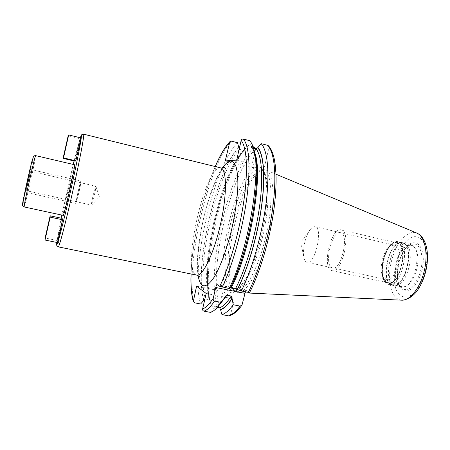 <?xml version="1.0" encoding="UTF-8"?>
<svg xmlns="http://www.w3.org/2000/svg" width="450" height="450" viewBox="0 0 450 450"><rect width="100%" height="100%" fill="white"/><g stroke="black" fill="none" stroke-linecap="round" stroke-linejoin="round"><path stroke-width="0.34" stroke-dasharray="2.25 1.69" d="M263.796 169.594C254.115 170.004 240.998 196.611 234.236 226.356C227.379 256.072 227.469 286.267 235.772 291.752L238.196 292.545C246.814 293.625 260.977 267.975 268.363 234.934C275.839 201.909 274.022 172.671 265.776 169.954L263.796 169.594M261.939 169.65L263.227 169.791C271.834 171.281 273.943 200.728 266.304 234.472C258.761 268.234 244.243 293.94 235.822 291.6L234.124 290.908C225.956 285.508 225.917 255.544 232.723 226.018C239.439 196.476 252.411 170.049 261.939 169.65M225.225 160.926L251.466 167.456L264.476 167.046L236.672 160.088M249.632 292.461L246.465 290.559L245.407 291.78M268.464 145.828L268.926 147.662L264.476 167.046M255.69 148.753L251.466 167.456M255.639 149.243C230.726 170.961 207.231 273.808 219.752 305.854L223.048 291.482L234.203 299.014L230.698 314.303L229.331 315.799M253.491 148.185L251.274 147.302L251.021 146.036C256.742 152.752 258.373 175.483 254.143 205.279C249.919 235.046 240.137 268.38 230.13 288.034M249.773 140.704L251.021 146.036M253.018 146.689L248.271 145.468L245.064 149.344C221.94 170.859 199.26 270.214 210.291 301.258L210.274 300.561L209.346 299.683L204.902 298.941M245.143 149.006L244.282 149.873C221.271 173.126 199.344 270.619 210.178 301.489L210.291 301.258M239.181 149.13L239.676 149.389C217.429 170.803 195.165 268.374 205.464 298.918M245.064 149.344L244.721 150.002L243.523 150.368L239.676 149.389M248.271 145.468L246.994 146.739C222.677 171.45 199.89 272.734 211.286 305.483L210.212 301.59M196.594 286.189L223.048 291.482M219.752 305.854L217.693 307.294L211.494 306.096M238.815 147.392C216.135 169.189 193.314 269.224 203.828 300.341M251.106 145.682C252.534 147.381 253.716 149.968 254.649 153.444L254.706 153.669M221.226 302.524L221.074 302.698C218.453 305.775 216.034 307.71 213.812 308.492L214.774 307.063L217.429 307.339M237.555 142.718C213.756 165.454 189.585 271.451 200.666 303.998M206.156 293.456L234.203 299.014M210.459 312.384L213.812 308.492M74.587 164.756C73.671 164.278 62.364 214.447 63.186 215.336L63.219 215.376M81.011 137.936L80.032 139.028L75.032 161.201M62.139 218.391L57.156 240.497L57.42 242.578M25.757 190.541L25.751 190.541C25.318 190.997 29.908 170.578 30.111 171.152L30.111 171.152C30.516 170.803 26.049 190.682 25.757 190.541L91.581 205.099C92.362 205.065 96.531 186.553 95.833 186.193L30.111 171.152M95.799 186.159C95.113 185.574 90.726 204.998 91.519 205.099L91.536 205.11M80.032 139.028L68.085 136.114M57.156 240.497L45.141 238.016M403.886 243.658L405.382 244.209C416.031 248.659 407.689 285.767 396.152 285.227L394.267 284.996C381.797 281.829 391.421 240.407 403.886 243.658M396.877 243.124C395.28 242.826 393.609 243.326 391.882 244.614C384.053 250.009 379.361 270.855 384.126 279.079L387.726 282.488C399.476 287.499 409.506 244.44 396.877 243.124M386.37 279.596C396.534 282.876 404.719 246.493 394.132 245.104L389.689 246.369C382.86 251.061 378.737 269.392 382.899 276.553L386.37 279.596L306.776 262.249C305.505 261.776 304.577 260.37 303.998 258.036C302.006 250.65 305.494 235.136 310.455 229.314C312.064 227.357 313.571 226.496 314.972 226.732L315.051 226.749C323.516 227.604 315.062 265.174 307.046 262.322M331.661 270.562L332.027 270.664C342.113 274.151 351.799 231.075 341.196 229.905L341.072 229.877C331.003 227.16 321.581 267.958 331.661 270.562M396.928 242.91L397.074 242.944C409.387 244.541 399.921 286.644 388.108 282.814L387.675 282.701C375.891 279.737 385.161 239.794 396.928 242.91M340.431 232.639C331.729 230.175 323.533 265.652 332.297 267.806C341.021 271.794 349.886 233.499 340.431 232.639M30.493 169.442L30.493 169.442C30.268 168.727 24.851 192.803 25.363 192.251L25.374 192.251C25.729 192.369 30.966 169.048 30.493 169.442L80.994 181.013C81.765 180.54 76.449 204.182 75.954 203.422L25.363 192.251M80.994 181.013C80.477 180.399 75.302 203.316 75.938 203.411L75.954 203.422M76.32 201.735C76.669 202.714 81.27 182.334 80.612 182.694C80.179 182.138 75.769 201.69 76.32 201.735M416.88 236.869C425.008 238.005 429.334 253.958 425.351 270.748C421.493 287.567 410.653 299.582 402.952 296.646C384.705 291.397 398.346 232.695 416.88 236.869M415.457 242.961C400.674 239.299 389.661 286.667 404.37 290.565C410.535 292.776 419.062 283.168 422.1 269.91C425.239 256.674 421.903 243.996 415.457 242.961M401.647 300.184L399.229 299.694C390.594 296.584 387.242 279.096 391.258 262.063C395.162 245.008 405.832 231.081 414.872 232.515L416.751 233.044M263.227 169.791L259.161 168.958C249.75 169.391 236.857 195.862 230.136 225.439C223.324 254.987 223.273 284.968 231.328 290.346L233.004 291.032C241.312 293.349 255.729 267.593 263.284 233.792C270.934 200.008 268.931 170.556 260.432 169.093C266.648 169.616 269.741 196.031 263.171 227.632C259.273 246.189 254.171 261.928 247.871 274.854C244.406 281.514 240.401 286.723 235.851 290.469L233.004 291.032L235.822 291.6M260.016 167.186C268.582 170.207 269.623 203.518 260.769 238.781C252.011 274.084 236.942 297.602 229.224 291.757C211.483 281.346 234.135 175.247 255.566 167.327M215.263 166.556C202.427 196.031 192.122 241.852 191.098 273.983M222.373 168.069C207.787 188.668 193.809 250.802 198.169 275.659M217.26 284.676L246.561 290.599M268.926 147.662C275.49 154.299 277.965 177.103 274.089 207.354C270.219 237.572 260.218 271.778 249.514 292.343M242.454 304.043C238.162 309.904 234.242 313.324 230.698 314.303M243.523 150.368C220.944 171.658 198.697 269.106 209.346 299.683M238.742 147.729C216.169 169.453 193.455 269.01 203.901 300.009M225.152 296.814C221.006 303.159 217.254 306.934 213.896 308.137M254.407 147.049C229.033 169.189 204.953 274.624 217.693 307.294M231.508 141.165C208.282 164.115 184.072 270.309 194.552 302.811M252.011 147.808L254.486 152.421M220.489 303.553L215.55 306.973M220.736 167.901L219.971 167.828C205.026 167.316 182.312 266.895 195.564 274.652L196.622 275.113M58.281 246.864L58.157 246.583C57.032 240.992 80.494 136.929 83.486 134.269L83.627 134.184M56.756 242.438L61.178 218.188L56.751 242.438M61.819 215.072L73.209 164.43L61.819 215.072M74.053 160.971L80.274 137.756L74.053 160.971M24.12 206.944L24.154 206.921C25.031 206.381 36.444 155.554 35.674 155.638M22.601 204.593C23.473 204.21 34.093 156.921 33.272 157.078L32.524 159.182M414.596 243.968L411.199 244.271C399.577 247.523 392.327 279.748 401.439 287.662L404.038 289.294C409.905 291.375 417.994 282.218 420.885 269.618C423.866 257.04 420.722 244.969 414.596 243.968M404.055 243.697L410.709 245.25L408.077 245.441L411.171 245.171C416.734 246.116 419.552 257.175 416.824 268.673C414.186 280.192 406.834 288.608 401.49 286.746L399.122 285.266L401.439 287.662C392.512 280.524 400.078 246.898 411.199 244.271L408.077 245.441C397.485 248.383 390.808 278.072 399.122 285.266L400.933 286.442C388.26 283.23 397.868 241.914 410.535 245.211L410.709 245.25C423.951 247.011 414.135 290.644 401.411 286.566L394.74 285.126M402.193 242.696C389.469 239.4 379.603 281.88 392.321 285.137L394.245 285.373C406.035 285.936 414.613 247.798 403.723 243.259L402.193 242.696M401.968 242.606L402.154 242.646C415.485 244.384 405.36 289.395 392.569 285.255L392.079 285.12C379.344 281.858 389.228 239.31 401.968 242.606M398.16 241.718C385.537 238.449 375.643 281.059 388.254 284.299L388.744 284.428C401.411 288.54 411.548 243.461 398.34 241.757L398.16 241.718M397.024 242.499C410.062 243.833 399.707 288.315 387.579 283.106C375.559 280.069 385.02 239.344 397.024 242.499M276.053 174.246L265.776 169.954M245.031 292.866L238.196 292.545M234.664 291.206L236.317 292.056M262.007 169.644L263.869 169.594M217.176 284.642L246.465 290.559M210.178 301.489L211.286 305.483M244.282 149.873L246.994 146.739M244.721 150.002C222.075 170.888 199.367 270.253 210.274 300.561M191.036 273.971C192.122 241.718 202.376 196.144 215.201 166.539M251.274 147.302C258.559 159.941 257.299 180.821 253.35 210.133C248.822 238.703 239.473 269.539 230.051 287.949M214.774 307.063C217.738 306.056 221.293 302.394 225.444 296.077M254.649 153.444L253.721 149.023M221.074 302.698L218.346 306.298M224.027 167.726C221.04 168.148 207.518 196.537 202.41 224.201C199.969 236.34 198.467 247.517 197.916 257.743C197.764 264.111 197.994 269.342 198.607 273.42L199.519 276.677M91.581 205.099L99.439 196.931L95.833 186.193M405.382 244.209L402.154 242.646L398.126 241.712C384.564 238.809 374.974 280.305 388.17 284.271L392.569 285.255L396.152 285.227M382.899 276.553L384.126 279.079M389.689 246.369L391.882 244.614M394.132 245.104L315.051 226.749M310.455 229.314L300.808 242.229L303.998 258.036M397.074 242.944L341.196 229.905M388.108 282.814L332.027 270.664"/><path stroke-width="0.67" d="M215.201 166.539C220.044 155.273 224.927 146.993 229.849 141.699L225.225 160.926L236.672 160.088L241.155 140.49C246.729 146.925 248.243 169.729 243.939 200.239C239.642 230.715 229.826 265.393 219.803 286.346L217.176 284.642C216.669 284.704 216.186 285.66 215.719 287.505L213.249 298.294C209.306 304.296 205.763 307.834 202.624 308.908L206.156 293.456L196.594 286.189L193.281 301.573C191.362 294.739 190.614 285.536 191.036 273.971M219.803 286.346L229.168 288.501C248.169 250.858 261.551 172.35 253.721 149.023C252.697 145.204 251.376 142.431 249.773 140.704L243.36 139.044C242.257 138.881 241.521 139.365 241.155 140.49M254.706 153.669C262.282 176.867 248.704 253.507 230.248 288.107L229.168 288.501M230.344 287.91L235.384 288.894L241.357 290.959C252.045 269.516 262.063 234.399 265.989 203.687C269.927 172.946 267.559 150.086 261.124 143.64L267.626 145.322C274.292 151.813 276.885 174.673 273.054 205.363C269.229 236.014 259.178 271.018 248.333 292.365L241.357 290.959M248.333 292.365L249.632 292.461C260.471 271.463 270.484 236.919 274.303 206.505C278.021 176.001 275.805 153.422 268.464 145.828L267.626 145.322M245.407 291.78L241.982 305.128L240.081 306.09L233.246 304.751L232.088 298.676C227.874 304.931 224.038 308.644 220.59 309.803L219.667 307.772L217.429 307.339M202.624 308.908C202.461 310.072 202.916 310.821 203.974 311.147L210.459 312.384C212.85 311.687 215.477 309.656 218.346 306.298L225.045 297.276L225.444 296.077L226.963 295.211L231.249 296.061L232.088 298.676M221.299 302.411L214.554 301.089C213.474 300.746 213.041 299.812 213.249 298.294M240.081 306.09C235.851 311.709 231.992 314.961 228.51 315.844L229.331 315.799C233.409 314.634 237.594 311.13 241.869 305.28M261.124 143.64L257.726 147.763L256.084 148.854L253.491 148.185M257.805 147.403C263.784 154.142 265.68 176.878 261.557 206.691C257.439 236.469 247.596 269.843 237.386 289.547M255.69 148.753L254.407 147.049L253.018 146.689M229.849 141.699L231.508 141.165L237.555 142.718L239.181 149.13M204.902 298.941L200.666 303.998L194.552 302.811L193.281 301.573M225.045 297.276L221.226 302.524M228.51 315.844L221.94 314.584L220.59 309.803M221.94 314.584C225.326 313.684 229.095 310.404 233.246 304.751M74.587 164.756L74.604 164.756C75.971 163.378 63.861 217.204 63.219 215.376L24.12 206.944C23.012 208.423 35.291 153.821 35.663 155.632L35.663 155.632C34.363 155.689 33.654 155.947 33.536 156.42L31.883 161.556L27.298 180.793L22.5 204.851C22.359 205.611 22.899 206.308 24.12 206.944M63.073 158.383L75.032 161.201L75.853 160.808L81.011 137.936L68.692 134.927L68.085 136.114L63.073 158.383L63.523 157.899L68.692 134.927M45.028 240.03L57.42 242.578L62.556 219.786L62.139 218.391L50.141 215.82L45.141 238.016L45.028 240.03L50.181 217.136L50.141 215.82M75.853 160.808L63.523 157.899M62.556 219.786L50.181 217.136M401.647 300.184C407.678 300.111 413.831 295.38 416.846 291.234C421.476 284.788 424.71 276.941 426.549 267.694C429.255 251.927 426.15 237.291 416.751 233.044C424.642 236.059 428.423 252.709 424.474 270.051C420.615 287.415 410.068 300.842 401.647 300.184L245.031 292.866M229.427 142.526C224.752 147.538 220.028 155.548 215.263 166.556M191.098 273.983C190.716 285.289 191.441 294.193 193.275 300.707M198.169 275.659C198.951 280.597 200.306 283.804 202.236 285.283C205.374 287.016 209.329 284.338 214.093 277.245C220.438 266.777 227.222 248.304 232.026 227.846C235.457 212.079 237.409 197.882 237.887 185.248C237.881 177.671 237.308 171.574 236.166 166.967C234.731 163.316 232.892 161.347 230.648 161.055C228.156 161.308 225.399 163.648 222.373 168.069M215.719 287.505L244.901 293.372M257.726 147.763C263.678 154.524 265.534 177.249 261.399 206.983C257.271 236.689 247.438 269.91 237.263 289.474M232.194 298.209C227.97 304.521 224.128 308.267 220.669 309.448M254.486 152.421C263.891 171.883 250.391 252.844 231.053 288.017M226.963 295.211L220.489 303.553M256.084 148.854C261.872 155.706 263.559 178.403 259.358 207.838C255.156 237.24 245.379 269.904 235.384 288.894M231.249 296.061C227.002 302.597 223.144 306.495 219.667 307.772M243.36 139.044C249.154 145.35 250.881 168.204 246.662 199.114C242.443 229.995 232.537 265.416 222.289 287.117M214.554 301.089C210.634 306.832 207.107 310.185 203.974 311.147M199.519 276.677L199.879 277.279L198.984 276.182L196.622 275.113C202.567 276.863 213.885 253.794 220.511 224.167C227.211 194.563 226.862 168.868 220.736 167.901L222.604 168.058L224.612 167.338L224.027 167.726M56.655 244.322L56.756 242.438L56.784 245.548L58.281 246.864C59.124 247.618 65.824 222.216 72.849 190.952C79.886 159.688 84.712 133.864 83.627 134.184L81.714 134.73L80.274 137.756L81.146 135.675C82.581 133.493 77.692 159.491 70.498 191.362C63.321 223.234 56.818 247.77 56.655 244.322M61.178 218.188L61.819 215.072L61.178 218.188M73.209 164.43L74.053 160.971L73.209 164.43M32.524 159.182C29.835 168.373 21.358 207.214 22.601 204.593M416.751 233.044L276.053 174.246M220.736 167.901L83.627 134.184M196.622 275.113L58.281 246.864M74.604 164.756L35.663 155.632"/></g></svg>
